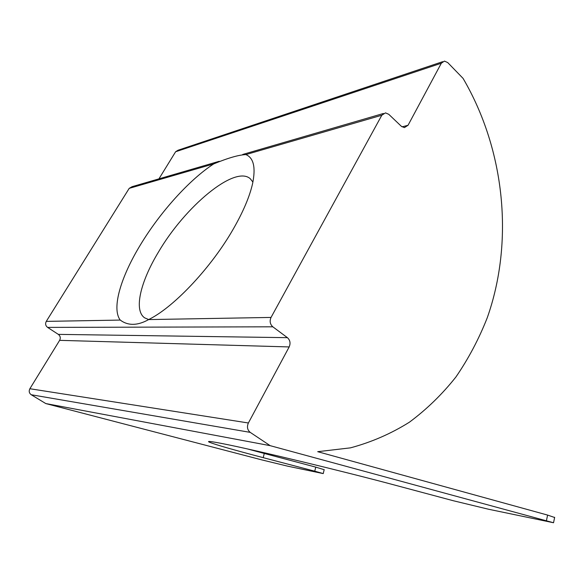 <?xml version="1.0" encoding="UTF-8"?>
<svg xmlns="http://www.w3.org/2000/svg" width="584" height="584" viewBox="0 0 584 584"><rect width="100%" height="100%" fill="white"/><g stroke="black" fill="none" stroke-linecap="round" stroke-linejoin="round"><path stroke-width="0.88" d="M252.916 182.062L250.186 178.646C234.593 164.914 184.858 206.802 158.432 252.113C140.488 281.736 133.539 310.374 144.671 317.857L148.694 319.565M213.751 163.885C189.355 179.711 160.191 212.174 140.62 244.535C120.866 276.831 111.376 308.462 120.246 320.076C128.1 325.916 137.576 325.748 148.665 319.579L150.168 318.791C175.222 305.819 211.824 266.698 233.41 228.819C243.258 211.62 249.638 196.574 252.565 183.69C255.894 167.506 253.653 157.804 245.857 154.592C238.688 154.899 227.986 157.994 213.751 163.885L129.203 188.362L132.035 186.697L219.241 161.293M45.771 403.559L270.158 445.658L250.222 432.372L31.222 394.74L45.771 403.559L261.917 459.922L287.635 466.163L323.237 473.602L314.761 471.186L315.747 467.12L264.267 453.461L263.216 457.666L314.761 471.186M402.077 126.867L408.048 125.275L441.321 63.225L444.439 61.094L447.716 62.576L463.068 78.387C505.35 150.665 513.942 242.243 487.268 317.725C478.931 338.924 468.492 358.664 455.943 376.95C442.271 394.222 426.751 409.304 409.406 422.195C391.112 433.656 371.461 442.212 350.451 447.855L317.711 451.688L547.595 515.081L554.617 517.49M148.665 319.579L271.042 317.426L381.819 115.23L245.857 154.592M31.222 394.74C29.134 393.163 28.689 391.156 29.872 388.725L59.634 340.341C60.78 337.983 60.349 335.997 58.327 334.377L47.589 327.398C45.537 325.755 45.099 323.748 46.267 321.382L129.203 188.362M58.327 334.377L287.416 337.669L272.83 326.814L47.589 327.398M381.819 115.23L385.498 112.873L388.754 114.303L401.288 126.239L404.398 127.619L408.048 125.275M158.943 178.857L175.609 151.76L178.076 150.212L442.665 61.685M29.872 388.725L248.382 422.984L289.168 346.933L59.634 340.341M263.216 457.666C233.49 449.855 215.562 444.709 209.437 442.227C206.378 440.84 211.021 441.358 223.373 443.796C253.135 449.578 343.866 471.397 396.302 485.501L453.242 500.722L488.45 509.219L553.544 522.746L270.158 445.658M271.042 317.426C269.443 321.112 270.042 324.244 272.83 326.814M287.416 337.669C290.146 340.18 290.73 343.268 289.168 346.933M248.382 422.984C246.74 426.831 247.353 429.963 250.222 432.372M247.689 449.001L264.267 453.461M315.747 467.12L324.178 469.697M46.267 321.382L120.246 320.076M441.321 63.225L175.609 151.76M546.456 520.599L547.595 515.081M242.732 154.453L383.403 113.486M554.661 517.3L553.544 522.746M324.2 469.587L323.237 473.602M209.437 442.227L209.627 441.489"/></g></svg>
